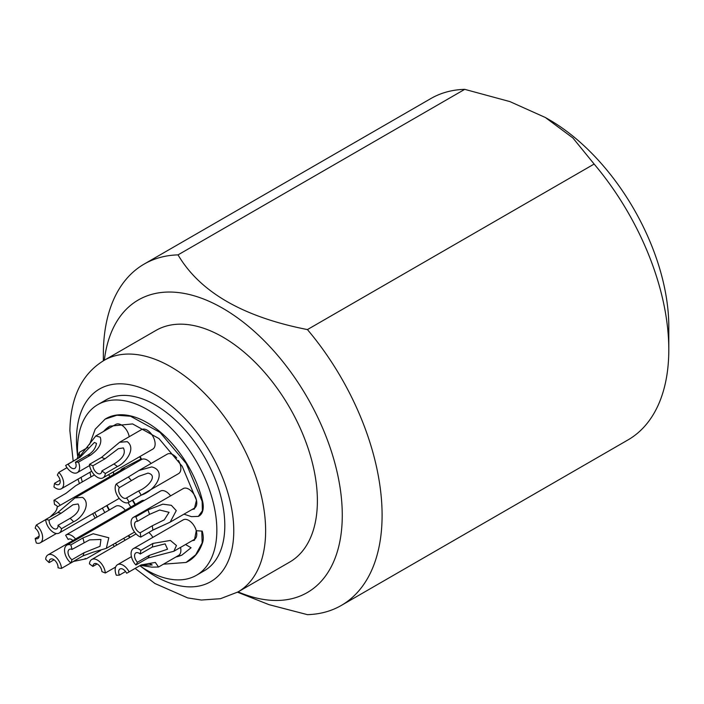 <?xml version="1.0" encoding="UTF-8"?>
<svg xmlns="http://www.w3.org/2000/svg" width="704" height="704" viewBox="0 0 704 704"><rect width="100%" height="100%" fill="white"/><g stroke="black" fill="none" stroke-linecap="round" stroke-linejoin="round"><path stroke-width="1.06" d="M139.806 565.708A98.551 56.901 -120 0 0 147.162 570.407A98.551 56.901 -120 0 0 196.434 575.282A98.551 56.901 -120 0 0 211.543 496.32A98.551 56.901 -120 0 0 147.162 409.473A98.551 56.901 -120 0 0 97.882 404.589A98.551 56.901 -120 0 0 77.669 455.761M81.083 477.356A98.551 56.901 -120 0 0 82.298 481.906M94.67 512.556A98.551 56.901 -120 0 0 97.108 517.026M115.342 543.154A98.551 56.901 -120 0 0 116.917 544.975M173.853 551.267L147.963 558.034A61.943 35.763 -120 0 0 149.503 555.306L167.552 549.208L165.114 543.858L152.266 547.07A61.943 35.763 -120 0 0 152.865 543.444L170.403 540.443L176.458 545.538L173.853 551.267L194.454 539.37A11.264 6.503 -120 0 0 196.486 531.582M186.287 562.338A82.359 47.546 60 0 0 186.551 562.214A82.359 47.546 60 0 0 202.55 542.696A20.416 11.783 60 0 0 202.206 531.106L196.266 530.719A11.264 6.503 -120 0 0 188.822 520.423A11.264 6.503 -120 0 0 183.19 519.869L133.408 548.601A11.264 6.503 -120 0 0 135.907 564.995A61.943 35.763 -120 0 0 137.447 562.267A6.336 3.661 60 0 1 135.872 552.869A6.336 3.661 60 0 1 139.04 553.186A6.336 3.661 60 0 1 140.21 554.03A61.943 35.763 -120 0 0 140.809 550.405A11.264 6.503 -120 0 0 139.04 549.164A11.264 6.503 -120 0 0 133.408 548.601M140.606 565.268L152.214 564.978L149.222 563.42L140.413 565.365A61.943 35.763 -120 0 0 141.178 564.898L155.32 562.443L158.55 567.01L178.534 555.474A11.264 6.503 -120 0 0 180.523 547.413M152.856 537.381A11.264 6.503 -120 0 0 148.799 532.47M125.321 510.233A11.264 6.503 -120 0 0 121.414 506.801A11.264 6.503 -120 0 0 115.782 506.238L66.009 534.978A11.264 6.503 -120 0 0 65.648 535.216A61.943 35.763 -120 0 0 68.156 539.466A6.336 3.661 60 0 1 68.473 539.246A6.336 3.661 60 0 1 71.641 539.554A6.336 3.661 60 0 1 72.899 540.496M110.009 476.538A11.264 6.503 -120 0 0 108.478 474.698M129.202 436.726A11.264 6.503 -120 0 0 121.414 424.961A11.264 6.503 -120 0 0 115.782 424.398L95.797 435.943L100.25 437.184C102.194 443.203 98.956 449.196 90.534 455.171L78.478 462.132A61.943 35.763 -120 0 0 75.39 462.238A6.336 3.661 60 0 1 74.809 468.38A6.336 3.661 60 0 1 71.641 468.063A6.336 3.661 60 0 1 68.156 464.13A61.943 35.763 -120 0 0 66.414 465.027A61.943 35.763 -120 0 0 65.648 465.494A11.264 6.503 -120 0 0 71.641 472.085A11.264 6.503 -120 0 0 77.273 472.648A11.264 6.503 -120 0 0 78.478 462.132M103.013 477.849L152.794 449.117A11.264 6.503 -120 0 0 154.519 440.088A11.264 6.503 -120 0 0 147.162 430.162A11.264 6.503 -120 0 0 141.53 429.607L119.592 442.27L127.248 441.663C136.567 448.492 125.55 463.1 117.374 466.55L105.318 473.51A61.943 35.763 -120 0 0 101.86 470.941A6.336 3.661 60 0 1 100.558 473.581A6.336 3.661 60 0 1 97.39 473.273A6.336 3.661 60 0 1 92.91 465.775A61.943 35.763 -120 0 0 89.452 464.358A11.264 6.503 -120 0 0 97.39 477.294A11.264 6.503 -120 0 0 103.013 477.849A11.264 6.503 -120 0 0 105.318 473.51M128.762 502.374A11.264 6.503 -120 0 0 129.122 502.137A61.943 35.763 -120 0 0 126.614 497.886A6.336 3.661 60 0 1 126.298 498.106A6.336 3.661 60 0 1 123.13 497.798A6.336 3.661 60 0 1 119.196 492.818A6.336 3.661 60 0 1 119.381 487.634A61.943 35.763 -120 0 0 116.292 483.965A11.264 6.503 -120 0 0 116.204 493.17A11.264 6.503 -120 0 0 123.13 501.82A11.264 6.503 -120 0 0 128.762 502.374L178.534 473.642A11.264 6.503 -120 0 0 178.429 460.442M176.713 458.005A11.264 6.503 -120 0 0 172.902 454.687A11.264 6.503 -120 0 0 167.279 454.133L138.961 470.474L151.738 466.91C166.962 470.615 156.508 490.037 141.178 495.176L129.122 502.137M170.57 521.902L194.454 508.112A11.264 6.503 -120 0 0 196.178 499.092A11.264 6.503 -120 0 0 188.822 489.166A11.264 6.503 -120 0 0 183.19 488.602L133.408 517.343A11.264 6.503 -120 0 0 131.683 526.372A11.264 6.503 -120 0 0 139.04 536.29A11.264 6.503 -120 0 0 140.809 537.082A61.943 35.763 -120 0 0 140.21 532.761A6.336 3.661 60 0 1 139.04 532.268A6.336 3.661 60 0 1 134.904 526.689A6.336 3.661 60 0 1 135.872 521.611A6.336 3.661 60 0 1 137.447 521.338A61.943 35.763 -120 0 0 135.907 516.833A11.264 6.503 -120 0 0 133.408 517.343M170.588 495.88A11.264 6.503 -120 0 0 166.074 491.665A11.264 6.503 -120 0 0 160.442 491.102L66.871 545.134A11.264 6.503 -120 0 0 64.856 553.071A11.264 6.503 -120 0 0 70.822 562.91A26.752 15.444 -120 0 0 71.966 559.715A6.336 3.661 60 0 1 68.262 554.136A6.336 3.661 60 0 1 69.326 549.402A6.336 3.661 60 0 1 71.966 549.446A26.752 15.444 -120 0 0 70.822 544.922A11.264 6.503 -120 0 0 66.871 545.134M151.07 463.487A11.264 6.503 -120 0 0 147.162 460.055A11.264 6.503 -120 0 0 141.53 459.492L75.011 497.895L82.509 497.376C91.802 503.527 81.866 518.443 73.568 521.752L61.512 528.713A26.752 15.444 -120 0 0 58.036 525.307A6.336 3.661 60 0 1 56.751 528.757A6.336 3.661 60 0 1 53.583 528.449A6.336 3.661 60 0 1 49.13 520.168A26.752 15.444 -120 0 0 45.654 519.561A11.264 6.503 -120 0 0 53.583 532.47A11.264 6.503 -120 0 0 59.215 533.025A11.264 6.503 -120 0 0 61.512 528.713M125.426 468.794A11.264 6.503 -120 0 0 122.61 469.269L57.226 507.012L56.936 509.036L55.343 511.914L50.098 516.991M144.338 500.403A11.264 6.503 -120 0 0 141.53 500.878L47.951 554.902A11.264 6.503 -120 0 0 45.654 559.214A26.752 15.444 -120 0 0 49.13 562.619A6.336 3.661 60 0 1 50.415 559.17A6.336 3.661 60 0 1 53.583 559.486A6.336 3.661 60 0 1 58.036 567.767A26.752 15.444 -120 0 0 61.512 568.374A11.264 6.503 -120 0 0 53.583 555.456A11.264 6.503 -120 0 0 47.951 554.902M182.072 554.998A73.911 42.671 60 0 1 176.062 556.908M130.249 537.275A73.911 42.671 60 0 1 128.515 535.55M109.428 509.907A73.911 42.671 60 0 1 107.026 505.428M103.611 431.429A73.911 42.671 60 0 1 110 426.052M194.506 508.878A11.968 6.908 60 0 1 192.43 509.282M135.388 504.416L132.783 500.06M120.595 470.43A11.968 6.908 60 0 1 122.065 468.776M120.217 470.65L121.871 468.882L141.337 458.797L140.052 456.474M105.371 418.977A82.359 47.546 60 0 1 105.618 418.827A82.359 47.546 60 0 1 202.55 501.134A20.416 11.783 60 0 1 198.713 516.208A20.416 11.783 60 0 1 198.528 516.296M194.603 540.091A11.968 6.908 60 0 1 192.43 540.54M97.882 404.589L105.846 399.995A98.551 56.901 60 0 1 155.126 404.879A98.551 56.901 60 0 1 219.507 491.718A98.551 56.901 60 0 1 204.398 570.689L196.434 575.282M317.39 500.861A133.742 77.22 60 0 1 289.687 562.082L237.926 591.976A133.742 77.22 60 0 0 265.628 530.746A133.742 77.22 60 0 0 207.24 396.15A133.742 77.22 60 0 0 104.183 360.316L155.945 330.431A133.742 77.22 -120 0 1 259.01 366.265A133.742 77.22 -120 0 1 317.39 500.861M104.342 360.228A168.942 97.539 60 0 1 230.463 313.016A168.942 97.539 60 0 1 342.276 515.231A168.942 97.539 60 0 1 238.084 591.879M341.273 605.458L627.977 439.93A197.102 113.793 60 0 0 668.8 349.703A197.102 113.793 -120 0 0 594.132 164.05L307.428 329.578A197.102 113.793 60 0 1 382.096 515.231A197.102 113.793 60 0 1 341.273 605.458A197.102 113.793 60 0 1 307.428 614.654L268.998 604.657L237.53 592.196M594.132 164.05L572.906 137.975L545.362 117.506L509.916 101.605L464.728 89.346A197.102 113.793 -120 0 0 430.883 98.542L144.179 264.07A197.102 113.793 60 0 0 103.356 354.297L103.356 360.8M464.728 89.346L178.033 254.874C199.901 292.046 243.038 316.95 307.428 329.578M144.179 264.07A197.102 113.793 60 0 1 178.033 254.874M668.8 349.703L668.8 326.709A168.942 97.539 -120 0 0 549.34 119.803L545.362 117.506M125.576 571.534L119.381 575.115A6.336 3.661 60 0 1 119.962 568.973A6.336 3.661 60 0 1 123.13 569.29A6.336 3.661 60 0 1 126.614 573.223A61.943 35.763 -120 0 0 128.357 572.326A61.943 35.763 -120 0 0 129.122 571.859A11.264 6.503 -120 0 0 123.13 565.259A11.264 6.503 -120 0 0 117.498 564.705A11.264 6.503 -120 0 0 116.292 575.212A61.943 35.763 -120 0 0 119.381 575.115M75.39 462.238L87.454 455.277C92.558 452.478 95.568 448.518 96.466 443.388L94.389 442.446L80.212 457.169L68.156 464.13M80.212 457.169A61.943 35.763 60 0 0 78.47 458.066L95.797 435.943M77.07 458.876L79.27 452.399L79.517 456.069L78.575 458.005M75.698 485.716L66.026 493.31L53.962 500.271A61.943 35.763 -120 0 0 54.56 504.583A6.336 3.661 60 0 1 55.73 505.085A6.336 3.661 60 0 1 57.693 506.748M158.55 567.01L151.738 567.142L140.457 565.338M117.374 466.55A61.943 35.763 -120 0 0 113.916 463.98C122.874 458.674 126.025 453.314 123.367 447.92L118.342 448.686L104.966 458.814L92.91 465.775M89.452 464.358L101.508 457.398L119.592 442.279M141.178 495.176A61.943 35.763 -120 0 0 138.67 490.926C147.585 487.555 158.673 475.35 147.954 473.114L138.591 476.379L119.381 487.634M131.437 480.674A61.943 35.763 -120 0 0 128.348 477.004L138.961 470.474M149.503 514.378A61.943 35.763 -120 0 0 147.963 509.872L162.826 504.17L171.345 505.305L176.255 510.611L170.183 522.13L152.865 530.121A61.943 35.763 -120 0 0 152.266 525.8L164.296 519.834L169.066 512.318L159.658 510.022L149.503 514.378L137.447 521.338M66.986 467.667L58.863 472.358A61.943 35.763 -120 0 0 57.332 475.086A6.336 3.661 60 0 1 58.898 484.484A6.336 3.661 60 0 1 55.73 484.167A6.336 3.661 60 0 1 54.56 483.314A61.943 35.763 -120 0 0 53.962 486.948A11.264 6.503 -120 0 0 55.73 488.189A11.264 6.503 -120 0 0 61.362 488.752A11.264 6.503 -120 0 0 58.863 472.358M60.051 480.146L54.56 483.314M68.825 539.079L68.156 539.466M97.161 563.957L92.91 566.403A6.336 3.661 60 0 1 94.222 563.763A6.336 3.661 60 0 1 97.39 564.08A6.336 3.661 60 0 1 101.86 571.569A61.943 35.763 -120 0 0 105.318 572.994A11.264 6.503 -120 0 0 97.39 560.058A11.264 6.503 -120 0 0 91.758 559.504A11.264 6.503 -120 0 0 89.452 563.842A61.943 35.763 -120 0 0 92.91 566.403M60.236 505.278A11.264 6.503 -120 0 0 55.73 501.054A11.264 6.503 -120 0 0 53.962 500.271M75.548 538.974A11.264 6.503 -120 0 0 71.641 535.533A11.264 6.503 -120 0 0 66.009 534.978M115.632 567.046L105.318 572.994M141.178 564.898L129.122 571.859M147.963 558.034L135.907 564.995M149.503 555.306L137.447 562.267M152.266 547.07L140.21 554.03M152.865 543.444L140.809 550.405M152.865 530.121L140.809 537.082M152.266 525.8L140.21 532.761M147.963 509.872L135.907 516.833M138.67 490.926L126.614 497.886M128.348 477.004L116.292 483.965M113.916 463.98L101.86 470.941M71.966 559.715L84.022 552.754L99.994 546.322L100.954 539.466L89.531 539.88L71.966 549.446M61.512 568.374L73.568 561.414L86.266 558.782L85.105 558.457M84.022 542.485A26.752 15.444 -120 0 0 82.878 537.962L93.174 533.755L108.794 537.759L106.313 548.363L93.174 552.147L82.878 555.949L70.822 562.91M73.568 521.752A26.752 15.444 -120 0 0 70.101 518.346C77.95 513.533 80.608 508.737 78.065 503.967L72.926 504.794L61.186 513.207L49.13 520.168M61.186 513.207A26.752 15.444 -120 0 0 57.71 512.6L75.011 497.904M56.61 509.784L57.226 507.021M54.05 559.777L49.13 562.619M39.116 536.228L35.2 538.49A26.752 15.444 -120 0 0 36.344 543.004A11.264 6.503 -120 0 0 40.304 542.802A11.264 6.503 -120 0 0 42.31 534.855A11.264 6.503 -120 0 0 36.344 525.026A26.752 15.444 -120 0 0 35.2 528.211A6.336 3.661 60 0 1 38.905 533.799A6.336 3.661 60 0 1 37.84 538.534A6.336 3.661 60 0 1 35.2 538.49M82.878 537.962L70.822 544.922M70.101 518.346L58.036 525.307M57.71 512.6L45.654 519.561M45.663 519.64L36.344 525.026M202.206 531.106L196.266 530.719L194.418 540.206L192.104 540.725M201.802 531.335L202.145 542.925L195.694 554.814L186.032 562.461L163.451 564.186M125.224 540.179L123.561 538.41M104.808 512.574L102.388 508.103M90.939 476.925L89.989 472.217M89.602 444.47L95.207 429.211L105.142 419.109L116.864 415.254L130.522 416.231L160.046 432.423L186.155 463.417L202.145 501.362L202.391 510.77L198.343 516.393L191.453 516.639L183.964 514.166M154.097 529.434L162.835 525.518M128.119 502.665L130.768 507.091M113.714 474.408L113.432 471.838M140.941 459.026L139.647 456.702M134.992 504.654L132.378 500.289M103.294 431.614L109.815 426.158L132.598 423.922L158.963 438.566L182.222 466.33L196.469 500.218L194.322 508.983L192.042 509.502M185.539 544.518L191.066 547.765L181.905 555.086L175.754 557.084M129.853 537.504L128.119 535.779M109.041 510.127L106.638 505.648M77.616 455.963A111.223 64.214 60 0 1 76.481 439.938A111.223 64.214 60 0 1 155.126 394.53A111.223 64.214 60 0 1 233.772 530.746A111.223 64.214 60 0 1 141.108 566.606M87.454 455.277A61.943 35.763 60 0 1 90.534 455.171M101.508 457.398A61.943 35.763 60 0 1 104.966 458.814M84.022 552.754A26.752 15.444 60 0 1 82.878 555.949M104.183 360.316C81.928 373.771 70.497 397.25 69.881 430.742L73.19 461.12M77.977 479.16L79.438 483.56M92.699 513.7L95.154 518.153M112.878 544.57L114.374 546.445M135.133 568.41L154.915 583.502L187.739 597.925L201.37 600.037L220.458 598.699L237.926 591.976M78.47 458.066L66.414 465.027M140.413 565.365L128.357 572.326M136.074 533.914L91.758 559.504M131.428 556.662L117.498 564.705M89.602 465.529L77.273 472.648M91.687 471.24L61.362 488.752M88.009 447.357L79.27 452.399M94.415 474.91L75.601 485.778M134.534 532.074L106.322 548.363M119.222 498.379L59.215 533.025M56.399 533.5L40.304 542.802M100.698 550.458L86.275 558.791M186.551 562.214L186.032 562.461M105.618 418.827L105.142 419.109"/></g></svg>
